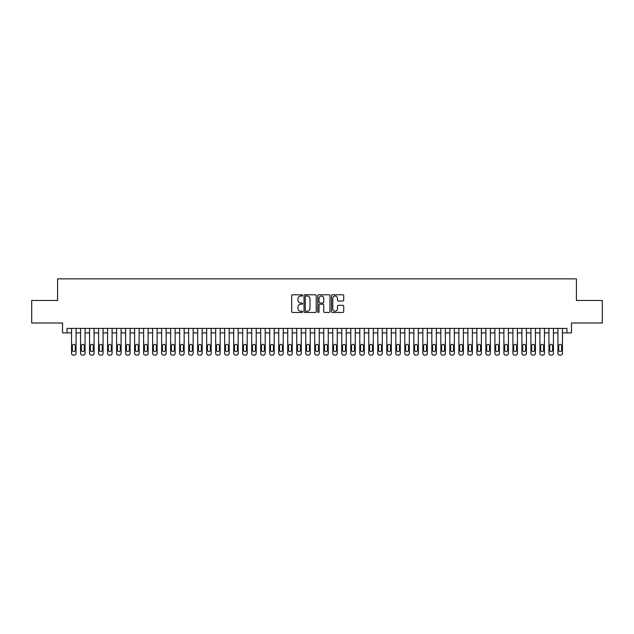 <?xml version="1.0" encoding="UTF-8"?>
<svg xmlns="http://www.w3.org/2000/svg" width="634" height="634" viewBox="0 0 634 634"><rect width="100%" height="100%" fill="white"/><g stroke="black" fill="none" stroke-linecap="round" stroke-linejoin="round"><path stroke-width="0.95" d="M302.592 295.404A0.618 0.618 0 0 0 301.966 294.786L292.575 294.786A0.888 0.888 0 0 0 291.695 295.666L291.695 311.579A0.888 0.888 0 0 0 292.575 312.467L301.966 312.467A0.618 0.618 0 0 0 302.592 311.849A0.618 0.618 0 0 0 301.966 311.231L300.754 311.231A2.829 2.829 0 0 1 297.925 308.401L297.925 307.07A2.829 2.829 0 0 1 300.754 304.241L301.966 304.241A0.618 0.618 0 0 0 302.592 303.623A0.618 0.618 0 0 0 301.966 303.004L300.754 303.004A2.829 2.829 0 0 1 297.925 300.175L297.925 298.852A2.829 2.829 0 0 1 300.754 296.023L301.966 296.023A0.618 0.618 0 0 0 302.592 295.404M342.836 301.015A0.888 0.888 0 0 0 343.723 300.136L343.723 295.666A0.888 0.888 0 0 0 342.836 294.786L332.406 294.786A0.888 0.888 0 0 0 331.519 295.666L331.519 311.579A0.888 0.888 0 0 0 332.406 312.467L342.836 312.467A0.888 0.888 0 0 0 343.723 311.579L343.723 306.19A0.888 0.888 0 0 0 342.836 305.303L338.374 305.303A0.888 0.888 0 0 0 337.486 306.19L337.486 308.861A2.362 2.362 0 0 1 335.124 311.231A2.362 2.362 0 0 1 332.763 308.861L332.763 298.384A2.362 2.362 0 0 1 335.124 296.023A2.362 2.362 0 0 1 337.486 298.384L337.486 300.136A0.888 0.888 0 0 0 338.374 301.015L342.836 301.015M566.947 332.898L571.448 332.898L571.448 322.991L602.3 322.991L602.3 300.468L576.401 300.468L576.401 278.857L57.599 278.857L57.599 300.468L31.7 300.468L31.7 322.991L62.552 322.991L62.552 332.898L71.555 332.898L71.555 353.344A1.799 1.799 0 0 0 73.362 355.143L74.257 355.143A1.799 1.799 0 0 0 76.056 353.344L76.056 332.898L80.566 332.898L80.566 353.344A1.799 1.799 0 0 0 82.365 355.143L83.268 355.143A1.799 1.799 0 0 0 85.067 353.344L85.067 332.898L89.568 332.898L89.568 353.344A1.799 1.799 0 0 0 91.375 355.143L92.271 355.143A1.799 1.799 0 0 0 94.078 353.344L94.078 332.898L98.579 332.898L98.579 353.344A1.799 1.799 0 0 0 100.378 355.143L101.281 355.143A1.799 1.799 0 0 0 103.08 353.344L103.08 332.898L107.582 332.898L107.582 353.344A1.799 1.799 0 0 0 109.389 355.143L110.284 355.143A1.799 1.799 0 0 0 112.091 353.344L112.091 332.898L116.593 332.898L116.593 353.344A1.799 1.799 0 0 0 118.392 355.143L119.295 355.143A1.799 1.799 0 0 0 121.094 353.344L121.094 332.898L125.595 332.898L125.595 353.344A1.799 1.799 0 0 0 127.402 355.143L128.298 355.143A1.799 1.799 0 0 0 130.105 353.344L130.105 332.898L134.606 332.898L134.606 353.344A1.799 1.799 0 0 0 136.405 355.143L137.309 355.143A1.799 1.799 0 0 0 139.108 353.344L139.108 332.898L143.617 332.898L143.617 353.344A1.799 1.799 0 0 0 145.416 355.143L146.319 355.143A1.799 1.799 0 0 0 148.118 353.344L148.118 332.898L152.62 332.898L152.62 353.344A1.799 1.799 0 0 0 154.419 355.143L155.322 355.143A1.799 1.799 0 0 0 157.121 353.344L157.121 332.898L161.63 332.898L161.63 353.344A1.799 1.799 0 0 0 163.429 355.143L164.333 355.143A1.799 1.799 0 0 0 166.132 353.344L166.132 332.898L170.633 332.898L170.633 353.344A1.799 1.799 0 0 0 172.432 355.143L173.336 355.143A1.799 1.799 0 0 0 175.135 353.344L175.135 332.898L179.644 332.898L179.644 353.344A1.799 1.799 0 0 0 181.443 355.143L182.346 355.143A1.799 1.799 0 0 0 184.145 353.344L184.145 332.898L188.647 332.898L188.647 353.344A1.799 1.799 0 0 0 190.454 355.143L191.349 355.143A1.799 1.799 0 0 0 193.156 353.344L193.156 332.898L197.657 332.898L197.657 353.344A1.799 1.799 0 0 0 199.456 355.143L200.36 355.143A1.799 1.799 0 0 0 202.159 353.344L202.159 332.898L206.66 332.898L206.66 353.344A1.799 1.799 0 0 0 208.467 355.143L209.363 355.143A1.799 1.799 0 0 0 211.17 353.344L211.17 332.898L215.671 332.898L215.671 353.344A1.799 1.799 0 0 0 217.47 355.143L218.373 355.143A1.799 1.799 0 0 0 220.172 353.344L220.172 332.898L224.674 332.898L224.674 353.344A1.799 1.799 0 0 0 226.481 355.143L227.376 355.143A1.799 1.799 0 0 0 229.183 353.344L229.183 332.898L233.684 332.898L233.684 353.344A1.799 1.799 0 0 0 235.483 355.143L236.387 355.143A1.799 1.799 0 0 0 238.186 353.344L238.186 332.898L242.695 332.898L242.695 353.344A1.799 1.799 0 0 0 244.494 355.143L245.39 355.143A1.799 1.799 0 0 0 247.197 353.344L247.197 332.898L251.698 332.898L251.698 353.344A1.799 1.799 0 0 0 253.497 355.143L254.4 355.143A1.799 1.799 0 0 0 256.199 353.344L256.199 332.898L260.709 332.898L260.709 353.344A1.799 1.799 0 0 0 262.508 355.143L263.411 355.143A1.799 1.799 0 0 0 265.21 353.344L265.21 332.898L269.712 332.898L269.712 353.344A1.799 1.799 0 0 0 271.511 355.143L272.414 355.143A1.799 1.799 0 0 0 274.213 353.344L274.213 332.898L278.722 332.898L278.722 353.344A1.799 1.799 0 0 0 280.521 355.143L281.425 355.143A1.799 1.799 0 0 0 283.224 353.344L283.224 332.898L287.725 332.898L287.725 353.344A1.799 1.799 0 0 0 289.532 355.143L290.427 355.143A1.799 1.799 0 0 0 292.234 353.344L292.234 332.898L296.736 332.898L296.736 353.344A1.799 1.799 0 0 0 298.535 355.143L299.438 355.143A1.799 1.799 0 0 0 301.237 353.344L301.237 332.898L305.739 332.898L305.739 353.344A1.799 1.799 0 0 0 307.545 355.143L308.441 355.143A1.799 1.799 0 0 0 310.248 353.344L310.248 332.898L314.749 332.898L314.749 353.344A1.799 1.799 0 0 0 316.548 355.143L317.452 355.143A1.799 1.799 0 0 0 319.251 353.344L319.251 332.898L323.752 332.898L323.752 353.344A1.799 1.799 0 0 0 325.559 355.143L326.455 355.143A1.799 1.799 0 0 0 328.261 353.344L328.261 332.898L332.763 332.898L332.763 353.344A1.799 1.799 0 0 0 334.562 355.143L335.465 355.143A1.799 1.799 0 0 0 337.264 353.344L337.264 332.898L341.766 332.898L341.766 353.344A1.799 1.799 0 0 0 343.573 355.143L344.468 355.143A1.799 1.799 0 0 0 346.275 353.344L346.275 332.898L350.776 332.898L350.776 353.344A1.799 1.799 0 0 0 352.575 355.143L353.479 355.143A1.799 1.799 0 0 0 355.278 353.344L355.278 332.898L359.787 332.898L359.787 353.344A1.799 1.799 0 0 0 361.586 355.143L362.489 355.143A1.799 1.799 0 0 0 364.288 353.344L364.288 332.898L368.79 332.898L368.79 353.344A1.799 1.799 0 0 0 370.589 355.143L371.492 355.143A1.799 1.799 0 0 0 373.291 353.344L373.291 332.898L377.801 332.898L377.801 353.344A1.799 1.799 0 0 0 379.6 355.143L380.503 355.143A1.799 1.799 0 0 0 382.302 353.344L382.302 332.898L386.803 332.898L386.803 353.344A1.799 1.799 0 0 0 388.61 355.143L389.506 355.143A1.799 1.799 0 0 0 391.305 353.344L391.305 332.898L395.814 332.898L395.814 353.344A1.799 1.799 0 0 0 397.613 355.143L398.517 355.143A1.799 1.799 0 0 0 400.316 353.344L400.316 332.898L404.817 332.898L404.817 353.344A1.799 1.799 0 0 0 406.624 355.143L407.519 355.143A1.799 1.799 0 0 0 409.326 353.344L409.326 332.898L413.828 332.898L413.828 353.344A1.799 1.799 0 0 0 415.627 355.143L416.53 355.143A1.799 1.799 0 0 0 418.329 353.344L418.329 332.898L422.83 332.898L422.83 353.344A1.799 1.799 0 0 0 424.637 355.143L425.533 355.143A1.799 1.799 0 0 0 427.34 353.344L427.34 332.898L431.841 332.898L431.841 353.344A1.799 1.799 0 0 0 433.64 355.143L434.544 355.143A1.799 1.799 0 0 0 436.343 353.344L436.343 332.898L440.844 332.898L440.844 353.344A1.799 1.799 0 0 0 442.651 355.143L443.546 355.143A1.799 1.799 0 0 0 445.353 353.344L445.353 332.898L449.855 332.898L449.855 353.344A1.799 1.799 0 0 0 451.654 355.143L452.557 355.143A1.799 1.799 0 0 0 454.356 353.344L454.356 332.898L458.865 332.898L458.865 353.344A1.799 1.799 0 0 0 460.664 355.143L461.568 355.143A1.799 1.799 0 0 0 463.367 353.344L463.367 332.898L467.868 332.898L467.868 353.344A1.799 1.799 0 0 0 469.667 355.143L470.571 355.143A1.799 1.799 0 0 0 472.37 353.344L472.37 332.898L476.879 332.898L476.879 353.344A1.799 1.799 0 0 0 478.678 355.143L479.581 355.143A1.799 1.799 0 0 0 481.38 353.344L481.38 332.898L485.882 332.898L485.882 353.344A1.799 1.799 0 0 0 487.681 355.143L488.584 355.143A1.799 1.799 0 0 0 490.383 353.344L490.383 332.898L494.892 332.898L494.892 353.344A1.799 1.799 0 0 0 496.691 355.143L497.595 355.143A1.799 1.799 0 0 0 499.394 353.344L499.394 332.898L503.895 332.898L503.895 353.344A1.799 1.799 0 0 0 505.702 355.143L506.598 355.143A1.799 1.799 0 0 0 508.405 353.344L508.405 332.898L512.906 332.898L512.906 353.344A1.799 1.799 0 0 0 514.705 355.143L515.608 355.143A1.799 1.799 0 0 0 517.407 353.344L517.407 332.898L521.909 332.898L521.909 353.344A1.799 1.799 0 0 0 523.716 355.143L524.611 355.143A1.799 1.799 0 0 0 526.418 353.344L526.418 332.898L530.92 332.898L530.92 353.344A1.799 1.799 0 0 0 532.719 355.143L533.622 355.143A1.799 1.799 0 0 0 535.421 353.344L535.421 332.898L539.922 332.898L539.922 353.344A1.799 1.799 0 0 0 541.729 355.143L542.625 355.143A1.799 1.799 0 0 0 544.432 353.344L544.432 332.898L548.933 332.898L548.933 353.344A1.799 1.799 0 0 0 550.732 355.143L551.635 355.143A1.799 1.799 0 0 0 553.434 353.344L553.434 332.898L557.944 332.898L557.944 353.344A1.799 1.799 0 0 0 559.743 355.143L560.638 355.143A1.799 1.799 0 0 0 562.445 353.344L562.445 332.898L566.947 332.898L566.947 328.396L67.053 328.396L67.053 332.898M316.223 295.666A0.888 0.888 0 0 0 315.344 294.786L304.906 294.786A0.888 0.888 0 0 0 304.027 295.666L304.027 311.579A0.888 0.888 0 0 0 304.906 312.467L315.344 312.467A0.888 0.888 0 0 0 316.223 311.579L316.223 295.666M318.656 294.786L329.094 294.786A0.888 0.888 0 0 1 329.973 295.666L329.973 311.579A0.888 0.888 0 0 1 329.094 312.467L324.624 312.467A0.888 0.888 0 0 1 323.744 311.579L323.744 305.128A0.888 0.888 0 0 0 322.857 304.241L319.893 304.241A0.888 0.888 0 0 0 319.013 305.128L319.013 311.849A0.618 0.618 0 0 1 318.395 312.467A0.618 0.618 0 0 1 317.777 311.849L317.777 295.666A0.888 0.888 0 0 1 318.656 294.786M305.881 296.023A0.618 0.618 0 0 0 305.263 296.641L305.263 310.612A0.618 0.618 0 0 0 305.881 311.231L307.165 311.231A2.829 2.829 0 0 0 309.994 308.401L309.994 298.852A2.829 2.829 0 0 0 307.165 296.023L305.881 296.023M323.744 298.432A2.362 2.362 0 0 0 321.375 296.062A2.362 2.362 0 0 0 319.013 298.432L319.013 302.125A0.888 0.888 0 0 0 319.893 303.004L322.857 303.004A0.888 0.888 0 0 0 323.744 302.125L323.744 298.432M76.056 328.396L76.056 353.344M71.555 328.396L71.555 353.344M75.248 350.103A1.442 1.442 0 0 1 73.806 351.545A1.442 1.442 0 0 1 72.363 350.103L72.363 345.776A1.442 1.442 0 0 1 73.806 344.333A1.442 1.442 0 0 1 75.248 345.776L75.248 350.103M73.362 355.143L74.257 355.143M85.067 328.396L85.067 353.344M80.566 328.396L80.566 353.344M84.259 350.103A1.442 1.442 0 0 1 82.816 351.545A1.442 1.442 0 0 1 81.374 350.103L81.374 345.776A1.442 1.442 0 0 1 82.816 344.333A1.442 1.442 0 0 1 84.259 345.776L84.259 350.103M82.365 355.143L83.268 355.143M94.078 328.396L94.078 353.344M89.568 328.396L89.568 353.344M93.261 350.103A1.442 1.442 0 0 1 91.819 351.545A1.442 1.442 0 0 1 90.385 350.103L90.385 345.776A1.442 1.442 0 0 1 91.819 344.333A1.442 1.442 0 0 1 93.261 345.776L93.261 350.103M91.375 355.143L92.271 355.143M103.08 328.396L103.08 353.344M98.579 328.396L98.579 353.344M102.272 350.103A1.442 1.442 0 0 1 100.83 351.545A1.442 1.442 0 0 1 99.387 350.103L99.387 345.776A1.442 1.442 0 0 1 100.83 344.333A1.442 1.442 0 0 1 102.272 345.776L102.272 350.103M100.378 355.143L101.281 355.143M112.091 328.396L112.091 353.344M107.582 328.396L107.582 353.344M111.275 350.103A1.442 1.442 0 0 1 109.84 351.545A1.442 1.442 0 0 1 108.398 350.103L108.398 345.776A1.442 1.442 0 0 1 109.84 344.333A1.442 1.442 0 0 1 111.275 345.776L111.275 350.103M109.389 355.143L110.284 355.143M121.094 328.396L121.094 353.344M116.593 328.396L116.593 353.344M120.286 350.103A1.442 1.442 0 0 1 118.843 351.545A1.442 1.442 0 0 1 117.401 350.103L117.401 345.776A1.442 1.442 0 0 1 118.843 344.333A1.442 1.442 0 0 1 120.286 345.776L120.286 350.103M118.392 355.143L119.295 355.143M130.105 328.396L130.105 353.344M125.595 328.396L125.595 353.344M129.288 350.103A1.442 1.442 0 0 1 127.854 351.545A1.442 1.442 0 0 1 126.412 350.103L126.412 345.776A1.442 1.442 0 0 1 127.854 344.333A1.442 1.442 0 0 1 129.288 345.776L129.288 350.103M127.402 355.143L128.298 355.143M139.108 328.396L139.108 353.344M134.606 328.396L134.606 353.344M138.299 350.103A1.442 1.442 0 0 1 136.857 351.545A1.442 1.442 0 0 1 135.414 350.103L135.414 345.776A1.442 1.442 0 0 1 136.857 344.333A1.442 1.442 0 0 1 138.299 345.776L138.299 350.103M136.405 355.143L137.309 355.143M148.118 328.396L148.118 353.344M143.617 328.396L143.617 353.344M147.31 350.103A1.442 1.442 0 0 1 145.868 351.545A1.442 1.442 0 0 1 144.425 350.103L144.425 345.776A1.442 1.442 0 0 1 145.868 344.333A1.442 1.442 0 0 1 147.31 345.776L147.31 350.103M145.416 355.143L146.319 355.143M157.121 328.396L157.121 353.344M152.62 328.396L152.62 353.344M156.313 350.103A1.442 1.442 0 0 1 154.87 351.545A1.442 1.442 0 0 1 153.428 350.103L153.428 345.776A1.442 1.442 0 0 1 154.87 344.333A1.442 1.442 0 0 1 156.313 345.776L156.313 350.103M154.419 355.143L155.322 355.143M166.132 328.396L166.132 353.344M161.63 328.396L161.63 353.344M165.323 350.103A1.442 1.442 0 0 1 163.881 351.545A1.442 1.442 0 0 1 162.439 350.103L162.439 345.776A1.442 1.442 0 0 1 163.881 344.333A1.442 1.442 0 0 1 165.323 345.776L165.323 350.103M163.429 355.143L164.333 355.143M175.135 328.396L175.135 353.344M170.633 328.396L170.633 353.344M174.326 350.103A1.442 1.442 0 0 1 172.884 351.545A1.442 1.442 0 0 1 171.442 350.103L171.442 345.776A1.442 1.442 0 0 1 172.884 344.333A1.442 1.442 0 0 1 174.326 345.776L174.326 350.103M172.432 355.143L173.336 355.143M184.145 328.396L184.145 353.344M179.644 328.396L179.644 353.344M183.337 350.103A1.442 1.442 0 0 1 181.895 351.545A1.442 1.442 0 0 1 180.452 350.103L180.452 345.776A1.442 1.442 0 0 1 181.895 344.333A1.442 1.442 0 0 1 183.337 345.776L183.337 350.103M181.443 355.143L182.346 355.143M193.156 328.396L193.156 353.344M188.647 328.396L188.647 353.344M192.34 350.103A1.442 1.442 0 0 1 190.897 351.545A1.442 1.442 0 0 1 189.463 350.103L189.463 345.776A1.442 1.442 0 0 1 190.897 344.333A1.442 1.442 0 0 1 192.34 345.776L192.34 350.103M190.454 355.143L191.349 355.143M202.159 328.396L202.159 353.344M197.657 328.396L197.657 353.344M201.35 350.103A1.442 1.442 0 0 1 199.908 351.545A1.442 1.442 0 0 1 198.466 350.103L198.466 345.776A1.442 1.442 0 0 1 199.908 344.333A1.442 1.442 0 0 1 201.35 345.776L201.35 350.103M199.456 355.143L200.36 355.143M211.17 328.396L211.17 353.344M206.66 328.396L206.66 353.344M210.353 350.103A1.442 1.442 0 0 1 208.911 351.545A1.442 1.442 0 0 1 207.477 350.103L207.477 345.776A1.442 1.442 0 0 1 208.911 344.333A1.442 1.442 0 0 1 210.353 345.776L210.353 350.103M208.467 355.143L209.363 355.143M220.172 328.396L220.172 353.344M215.671 328.396L215.671 353.344M219.364 350.103A1.442 1.442 0 0 1 217.922 351.545A1.442 1.442 0 0 1 216.479 350.103L216.479 345.776A1.442 1.442 0 0 1 217.922 344.333A1.442 1.442 0 0 1 219.364 345.776L219.364 350.103M217.47 355.143L218.373 355.143M229.183 328.396L229.183 353.344M224.674 328.396L224.674 353.344M228.367 350.103A1.442 1.442 0 0 1 226.932 351.545A1.442 1.442 0 0 1 225.49 350.103L225.49 345.776A1.442 1.442 0 0 1 226.932 344.333A1.442 1.442 0 0 1 228.367 345.776L228.367 350.103M226.481 355.143L227.376 355.143M238.186 328.396L238.186 353.344M233.684 328.396L233.684 353.344M237.378 350.103A1.442 1.442 0 0 1 235.935 351.545A1.442 1.442 0 0 1 234.493 350.103L234.493 345.776A1.442 1.442 0 0 1 235.935 344.333A1.442 1.442 0 0 1 237.378 345.776L237.378 350.103M235.483 355.143L236.387 355.143M247.197 328.396L247.197 353.344M242.695 328.396L242.695 353.344M246.388 350.103A1.442 1.442 0 0 1 244.946 351.545A1.442 1.442 0 0 1 243.504 350.103L243.504 345.776A1.442 1.442 0 0 1 244.946 344.333A1.442 1.442 0 0 1 246.388 345.776L246.388 350.103M244.494 355.143L245.39 355.143M256.199 328.396L256.199 353.344M251.698 328.396L251.698 353.344M255.391 350.103A1.442 1.442 0 0 1 253.949 351.545A1.442 1.442 0 0 1 252.506 350.103L252.506 345.776A1.442 1.442 0 0 1 253.949 344.333A1.442 1.442 0 0 1 255.391 345.776L255.391 350.103M253.497 355.143L254.4 355.143M265.21 328.396L265.21 353.344M260.709 328.396L260.709 353.344M264.402 350.103A1.442 1.442 0 0 1 262.959 351.545A1.442 1.442 0 0 1 261.517 350.103L261.517 345.776A1.442 1.442 0 0 1 262.959 344.333A1.442 1.442 0 0 1 264.402 345.776L264.402 350.103M262.508 355.143L263.411 355.143M274.213 328.396L274.213 353.344M269.712 328.396L269.712 353.344M273.405 350.103A1.442 1.442 0 0 1 271.962 351.545A1.442 1.442 0 0 1 270.52 350.103L270.52 345.776A1.442 1.442 0 0 1 271.962 344.333A1.442 1.442 0 0 1 273.405 345.776L273.405 350.103M271.511 355.143L272.414 355.143M283.224 328.396L283.224 353.344M278.722 328.396L278.722 353.344M282.415 350.103A1.442 1.442 0 0 1 280.973 351.545A1.442 1.442 0 0 1 279.531 350.103L279.531 345.776A1.442 1.442 0 0 1 280.973 344.333A1.442 1.442 0 0 1 282.415 345.776L282.415 350.103M280.521 355.143L281.425 355.143M292.234 328.396L292.234 353.344M287.725 328.396L287.725 353.344M291.418 350.103A1.442 1.442 0 0 1 289.976 351.545A1.442 1.442 0 0 1 288.541 350.103L288.541 345.776A1.442 1.442 0 0 1 289.976 344.333A1.442 1.442 0 0 1 291.418 345.776L291.418 350.103M289.532 355.143L290.427 355.143M301.237 328.396L301.237 353.344M296.736 328.396L296.736 353.344M300.429 350.103A1.442 1.442 0 0 1 298.986 351.545A1.442 1.442 0 0 1 297.544 350.103L297.544 345.776A1.442 1.442 0 0 1 298.986 344.333A1.442 1.442 0 0 1 300.429 345.776L300.429 350.103M298.535 355.143L299.438 355.143M310.248 328.396L310.248 353.344M305.739 328.396L305.739 353.344M309.432 350.103A1.442 1.442 0 0 1 307.989 351.545A1.442 1.442 0 0 1 306.555 350.103L306.555 345.776A1.442 1.442 0 0 1 307.989 344.333A1.442 1.442 0 0 1 309.432 345.776L309.432 350.103M307.545 355.143L308.441 355.143M319.251 328.396L319.251 353.344M314.749 328.396L314.749 353.344M318.442 350.103A1.442 1.442 0 0 1 317 351.545A1.442 1.442 0 0 1 315.558 350.103L315.558 345.776A1.442 1.442 0 0 1 317 344.333A1.442 1.442 0 0 1 318.442 345.776L318.442 350.103M316.548 355.143L317.452 355.143M328.261 328.396L328.261 353.344M323.752 328.396L323.752 353.344M327.445 350.103A1.442 1.442 0 0 1 326.011 351.545A1.442 1.442 0 0 1 324.568 350.103L324.568 345.776A1.442 1.442 0 0 1 326.011 344.333A1.442 1.442 0 0 1 327.445 345.776L327.445 350.103M325.559 355.143L326.455 355.143M337.264 328.396L337.264 353.344M332.763 328.396L332.763 353.344M336.456 350.103A1.442 1.442 0 0 1 335.014 351.545A1.442 1.442 0 0 1 333.571 350.103L333.571 345.776A1.442 1.442 0 0 1 335.014 344.333A1.442 1.442 0 0 1 336.456 345.776L336.456 350.103M334.562 355.143L335.465 355.143M346.275 328.396L346.275 353.344M341.766 328.396L341.766 353.344M345.459 350.103A1.442 1.442 0 0 1 344.024 351.545A1.442 1.442 0 0 1 342.582 350.103L342.582 345.776A1.442 1.442 0 0 1 344.024 344.333A1.442 1.442 0 0 1 345.459 345.776L345.459 350.103M343.573 355.143L344.468 355.143M355.278 328.396L355.278 353.344M350.776 328.396L350.776 353.344M354.469 350.103A1.442 1.442 0 0 1 353.027 351.545A1.442 1.442 0 0 1 351.585 350.103L351.585 345.776A1.442 1.442 0 0 1 353.027 344.333A1.442 1.442 0 0 1 354.469 345.776L354.469 350.103M352.575 355.143L353.479 355.143M364.288 328.396L364.288 353.344M359.787 328.396L359.787 353.344M363.48 350.103A1.442 1.442 0 0 1 362.038 351.545A1.442 1.442 0 0 1 360.595 350.103L360.595 345.776A1.442 1.442 0 0 1 362.038 344.333A1.442 1.442 0 0 1 363.48 345.776L363.48 350.103M361.586 355.143L362.489 355.143M373.291 328.396L373.291 353.344M368.79 328.396L368.79 353.344M372.483 350.103A1.442 1.442 0 0 1 371.041 351.545A1.442 1.442 0 0 1 369.598 350.103L369.598 345.776A1.442 1.442 0 0 1 371.041 344.333A1.442 1.442 0 0 1 372.483 345.776L372.483 350.103M370.589 355.143L371.492 355.143M382.302 328.396L382.302 353.344M377.801 328.396L377.801 353.344M381.494 350.103A1.442 1.442 0 0 1 380.051 351.545A1.442 1.442 0 0 1 378.609 350.103L378.609 345.776A1.442 1.442 0 0 1 380.051 344.333A1.442 1.442 0 0 1 381.494 345.776L381.494 350.103M379.6 355.143L380.503 355.143M391.305 328.396L391.305 353.344M386.803 328.396L386.803 353.344M390.496 350.103A1.442 1.442 0 0 1 389.054 351.545A1.442 1.442 0 0 1 387.612 350.103L387.612 345.776A1.442 1.442 0 0 1 389.054 344.333A1.442 1.442 0 0 1 390.496 345.776L390.496 350.103M388.61 355.143L389.506 355.143M400.316 328.396L400.316 353.344M395.814 328.396L395.814 353.344M399.507 350.103A1.442 1.442 0 0 1 398.065 351.545A1.442 1.442 0 0 1 396.622 350.103L396.622 345.776A1.442 1.442 0 0 1 398.065 344.333A1.442 1.442 0 0 1 399.507 345.776L399.507 350.103M397.613 355.143L398.517 355.143M409.326 328.396L409.326 353.344M404.817 328.396L404.817 353.344M408.51 350.103A1.442 1.442 0 0 1 407.068 351.545A1.442 1.442 0 0 1 405.633 350.103L405.633 345.776A1.442 1.442 0 0 1 407.068 344.333A1.442 1.442 0 0 1 408.51 345.776L408.51 350.103M406.624 355.143L407.519 355.143M418.329 328.396L418.329 353.344M413.828 328.396L413.828 353.344M417.521 350.103A1.442 1.442 0 0 1 416.078 351.545A1.442 1.442 0 0 1 414.636 350.103L414.636 345.776A1.442 1.442 0 0 1 416.078 344.333A1.442 1.442 0 0 1 417.521 345.776L417.521 350.103M415.627 355.143L416.53 355.143M427.34 328.396L427.34 353.344M422.83 328.396L422.83 353.344M426.524 350.103A1.442 1.442 0 0 1 425.089 351.545A1.442 1.442 0 0 1 423.647 350.103L423.647 345.776A1.442 1.442 0 0 1 425.089 344.333A1.442 1.442 0 0 1 426.524 345.776L426.524 350.103M424.637 355.143L425.533 355.143M436.343 328.396L436.343 353.344M431.841 328.396L431.841 353.344M435.534 350.103A1.442 1.442 0 0 1 434.092 351.545A1.442 1.442 0 0 1 432.65 350.103L432.65 345.776A1.442 1.442 0 0 1 434.092 344.333A1.442 1.442 0 0 1 435.534 345.776L435.534 350.103M433.64 355.143L434.544 355.143M445.353 328.396L445.353 353.344M440.844 328.396L440.844 353.344M444.537 350.103A1.442 1.442 0 0 1 443.103 351.545A1.442 1.442 0 0 1 441.66 350.103L441.66 345.776A1.442 1.442 0 0 1 443.103 344.333A1.442 1.442 0 0 1 444.537 345.776L444.537 350.103M442.651 355.143L443.546 355.143M454.356 328.396L454.356 353.344M449.855 328.396L449.855 353.344M453.548 350.103A1.442 1.442 0 0 1 452.105 351.545A1.442 1.442 0 0 1 450.663 350.103L450.663 345.776A1.442 1.442 0 0 1 452.105 344.333A1.442 1.442 0 0 1 453.548 345.776L453.548 350.103M451.654 355.143L452.557 355.143M463.367 328.396L463.367 353.344M458.865 328.396L458.865 353.344M462.558 350.103A1.442 1.442 0 0 1 461.116 351.545A1.442 1.442 0 0 1 459.674 350.103L459.674 345.776A1.442 1.442 0 0 1 461.116 344.333A1.442 1.442 0 0 1 462.558 345.776L462.558 350.103M460.664 355.143L461.568 355.143M472.37 328.396L472.37 353.344M467.868 328.396L467.868 353.344M471.561 350.103A1.442 1.442 0 0 1 470.119 351.545A1.442 1.442 0 0 1 468.677 350.103L468.677 345.776A1.442 1.442 0 0 1 470.119 344.333A1.442 1.442 0 0 1 471.561 345.776L471.561 350.103M469.667 355.143L470.571 355.143M481.38 328.396L481.38 353.344M476.879 328.396L476.879 353.344M480.572 350.103A1.442 1.442 0 0 1 479.13 351.545A1.442 1.442 0 0 1 477.687 350.103L477.687 345.776A1.442 1.442 0 0 1 479.13 344.333A1.442 1.442 0 0 1 480.572 345.776L480.572 350.103M478.678 355.143L479.581 355.143M490.383 328.396L490.383 353.344M485.882 328.396L485.882 353.344M489.575 350.103A1.442 1.442 0 0 1 488.132 351.545A1.442 1.442 0 0 1 486.69 350.103L486.69 345.776A1.442 1.442 0 0 1 488.132 344.333A1.442 1.442 0 0 1 489.575 345.776L489.575 350.103M487.681 355.143L488.584 355.143M499.394 328.396L499.394 353.344M494.892 328.396L494.892 353.344M498.586 350.103A1.442 1.442 0 0 1 497.143 351.545A1.442 1.442 0 0 1 495.701 350.103L495.701 345.776A1.442 1.442 0 0 1 497.143 344.333A1.442 1.442 0 0 1 498.586 345.776L498.586 350.103M496.691 355.143L497.595 355.143M508.405 328.396L508.405 353.344M503.895 328.396L503.895 353.344M507.588 350.103A1.442 1.442 0 0 1 506.146 351.545A1.442 1.442 0 0 1 504.712 350.103L504.712 345.776A1.442 1.442 0 0 1 506.146 344.333A1.442 1.442 0 0 1 507.588 345.776L507.588 350.103M505.702 355.143L506.598 355.143M517.407 328.396L517.407 353.344M512.906 328.396L512.906 353.344M516.599 350.103A1.442 1.442 0 0 1 515.157 351.545A1.442 1.442 0 0 1 513.714 350.103L513.714 345.776A1.442 1.442 0 0 1 515.157 344.333A1.442 1.442 0 0 1 516.599 345.776L516.599 350.103M514.705 355.143L515.608 355.143M526.418 328.396L526.418 353.344M521.909 328.396L521.909 353.344M525.602 350.103A1.442 1.442 0 0 1 524.159 351.545A1.442 1.442 0 0 1 522.725 350.103L522.725 345.776A1.442 1.442 0 0 1 524.159 344.333A1.442 1.442 0 0 1 525.602 345.776L525.602 350.103M523.716 355.143L524.611 355.143M535.421 328.396L535.421 353.344M530.92 328.396L530.92 353.344M534.613 350.103A1.442 1.442 0 0 1 533.17 351.545A1.442 1.442 0 0 1 531.728 350.103L531.728 345.776A1.442 1.442 0 0 1 533.17 344.333A1.442 1.442 0 0 1 534.613 345.776L534.613 350.103M532.719 355.143L533.622 355.143M544.432 328.396L544.432 353.344M539.922 328.396L539.922 353.344M543.615 350.103A1.442 1.442 0 0 1 542.181 351.545A1.442 1.442 0 0 1 540.739 350.103L540.739 345.776A1.442 1.442 0 0 1 542.181 344.333A1.442 1.442 0 0 1 543.615 345.776L543.615 350.103M541.729 355.143L542.625 355.143M553.434 328.396L553.434 353.344M548.933 328.396L548.933 353.344M552.626 350.103A1.442 1.442 0 0 1 551.184 351.545A1.442 1.442 0 0 1 549.741 350.103L549.741 345.776A1.442 1.442 0 0 1 551.184 344.333A1.442 1.442 0 0 1 552.626 345.776L552.626 350.103M550.732 355.143L551.635 355.143M562.445 328.396L562.445 353.344M557.944 328.396L557.944 353.344M561.637 350.103A1.442 1.442 0 0 1 560.194 351.545A1.442 1.442 0 0 1 558.752 350.103L558.752 345.776A1.442 1.442 0 0 1 560.194 344.333A1.442 1.442 0 0 1 561.637 345.776L561.637 350.103M559.743 355.143L560.638 355.143"/></g></svg>
